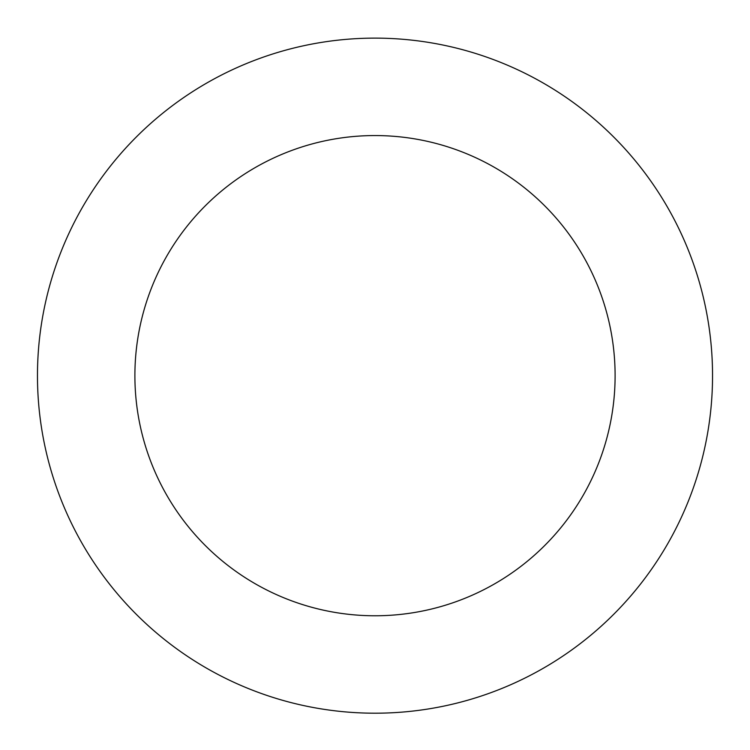 <?xml version="1.0" encoding="UTF-8"?>
<svg xmlns="http://www.w3.org/2000/svg" width="750" height="750" viewBox="0 0 750 750"><rect width="100%" height="100%" fill="white"/><g stroke="black" fill="none" stroke-linecap="round" stroke-linejoin="round"><path stroke-width="1.12" d="M201.544 86.1A337.547 337.547 0 0 0 210.956 670.659A337.547 337.547 0 0 0 712.5 370.228A337.547 337.547 0 0 0 201.544 86.1M251.616 169.688A240.103 240.103 0 0 0 258.309 585.506A240.103 240.103 0 0 0 615.075 371.794A240.103 240.103 0 0 0 251.616 169.688"/></g></svg>
